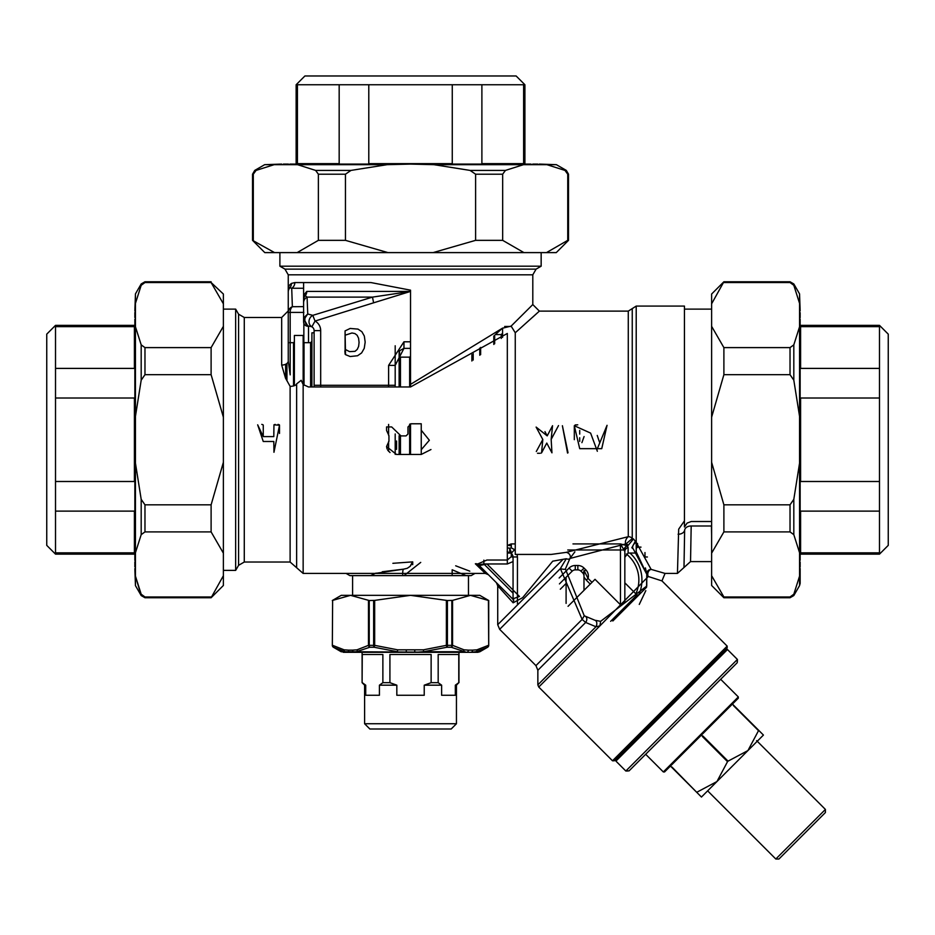 <?xml version="1.0" encoding="UTF-8"?>
<svg xmlns="http://www.w3.org/2000/svg" width="935" height="935" viewBox="0 0 935 935"><rect width="100%" height="100%" fill="white"/><g stroke="black" fill="none" stroke-linecap="round" stroke-linejoin="round"><path stroke-width="1.4" d="M469.791 571.168L455.684 565.804M354.996 575.621L349.9 575.621L346.102 573.424L474.945 573.424L471.158 575.621L354.996 575.621L466.062 575.621L452.166 569.777L452.166 575.621M475.354 563.782L476.207 564.611L486.96 560.018L507.319 560.018L511.281 556.676L511.281 553.578M474.945 573.424L485.312 573.424L476.207 564.611A4.383 3.857 -45 0 1 479.304 565.605L488.409 574.709L478.451 564.752L483.862 563.969L483.862 560.135M513.058 561.573L507.319 563.969L507.319 333.468L410.523 386.973L410.523 384.378L502.375 328.243L511.129 326.105L532.798 304.553L511.129 326.105L515.255 332.767L539.378 311.121L532.798 304.553L532.798 274.82L536.094 269.128L284.965 269.128L288.249 274.82L532.798 274.82M410.523 386.973L308.503 386.973L303.15 384.519L301.175 380.311L296.64 383.864L296.64 567.732L290.119 562.029L244.28 562.029L244.28 317.479L238.577 314.195L235.655 309.123L223.383 309.123M421.241 423.777L411.166 423.777L407.976 426.979L407.976 433.992L406.059 435.909L400.963 435.909L391.671 426.933L386.564 426.933L386.564 430.474L388.948 435.675L388.948 441.262L386.564 446.521L396.463 454.457L421.253 454.457L421.241 423.777M430.965 449.536L421.253 454.457M390.035 452.54L387.663 450.121M387.043 448.917L386.564 446.521L388.948 441.262M421.58 449.326L429.352 440.256L421.206 430.17L429.352 440.256L421.58 449.326M396.58 441.016L396.569 449.349L396.58 441.016M512.625 555.203A4.383 3.904 180 0 0 511.281 556.676L513.058 557.424M590.616 433.104L574.312 425.729L579.712 448.66L601.719 448.66L607.049 425.32L596.846 449.899L590.616 433.104M567.557 453.066L562.391 425.729L568.024 452.762M536.117 427.085L547.209 435.885L552.55 425.705L551.159 439.415L551.954 452.832L546.765 443.073L541.575 452.832L542.803 439.497L536.117 427.085M515.255 332.767L515.255 554.432L551.194 554.432L566.166 552.375L628.273 536.678L628.273 311.121L539.378 311.121M532.728 317.14L537.66 312.676M547.209 435.885L544.965 431.631M542.803 439.497L536.304 451.5M537.52 453.265L539.881 453.288M540.968 453.148L541.575 452.832M551.954 452.832L551.159 439.415L558.511 425.589M579.712 441.378L579.712 437.744M579.712 434.109L579.712 430.416M577.748 424.829L575.189 424.934M574.312 425.729L574.312 439.66M596.846 449.899L597.336 451.266M607.049 425.32L601.754 448.66M599.475 442.056L597.243 435.441M584.083 436.563L581.909 442.641M628.273 311.121L632.247 308.608L632.247 538.583L633.474 538.934L628.355 545.163L626.134 543.808L632.247 538.583A4.383 3.308 0 0 0 628.273 536.678A4.383 2.162 119.6 0 0 625.667 540.594A4.383 2.162 119.6 0 0 626.111 543.796L569.918 558.475L565.406 568.959L584.258 615.779L594.964 620.267L600.621 621.343L646.74 586.07L646.786 574.254L646.541 587.285L612.834 620.992M633.474 538.934L636.209 542.323L651.134 569.392L665.054 573.424L677.443 573.424L678.681 529.175L684.443 520.877L684.443 306.084L636.209 306.084L636.209 542.323A4.383 2.735 131.8 0 0 633.053 545.584A4.383 2.735 131.8 0 0 633.287 548.95L631.85 547.723L635.414 541.061M711.395 521.52L691.222 521.52L687.096 523.097L684.443 527.001L684.443 520.877M628.355 545.163L626.111 543.796M636.209 551.825L646.786 574.254L633.287 548.95M727.173 646.12L727.173 647.978L614.365 760.786L612.507 760.786L727.173 646.12L661.957 580.904L648.282 576.498L599.896 625.901L595.981 626.754L585.672 622.465L582.131 619.426L560.369 568.609L566.271 558.744L552.737 561.175L522.642 597.664L513.14 602.806L497.724 585.836L497.724 624.685L562.741 559.668M651.134 569.392A4.383 3.272 -73.7 0 0 648.177 572.197A4.383 3.272 -73.7 0 0 648.282 576.498A4.383 3.576 172.1 0 1 646.786 574.254A4.383 4.243 172.1 0 1 651.134 569.392A4.383 4.243 172.1 0 0 646.786 574.254L646.751 586.07M612.507 760.786L538.759 687.038L537.859 684.864L595.981 626.754A4.383 2.84 104.7 0 0 594.964 620.267M392.875 563.314L412.522 561.877L410.103 566.376L407.239 568.293L403.639 569.146A6.568 1.227 87.2 0 0 402.716 575.621M303.594 306.622L292.363 306.727L291.708 288.26L292.363 306.727A6.568 6.136 180 0 0 288.249 312.419L290.177 312.419L288.249 312.419L288.249 292.059L288.249 361.062A6.568 4.021 180 0 1 281.68 365.071L285.526 378.184L290.119 386.354L290.119 562.029M279.507 425.238L273.955 424.829L273.815 436.61L263.249 436.61L257.674 424.829L263.249 441.495L273.815 441.495L273.955 452.283L279.507 425.238L279.507 433.454M273.815 444.183L273.815 441.495M261.788 424.385L263.086 424.829M263.261 425.32L263.249 436.61M273.815 433.653L273.955 424.829L275.194 424.397M278.034 424.385L279.378 424.829M235.655 309.123L235.655 570.385L238.577 565.324L244.28 562.029M345.12 354.178L344.875 350.859L345.623 349.596L349.538 351.63L355.031 351.338L357.24 349.421L358.619 346.406L359.075 342.432L358.572 338.201L357.135 335.268L354.914 333.561L351.969 332.989L345.144 335.186L345.062 330.908L350.158 328.454L357.988 329.097L361.868 331.703L364.323 336.039L365.176 342.117L364.241 348.346L361.611 352.939L357.556 355.756L350.146 356.527L345.518 354.645L345.062 330.908L345.12 354.178M303.594 288.26L291.708 288.26A6.568 6.218 -90 0 0 294.829 282.569L291.369 283.434L288.249 286.367L288.249 292.059A6.568 6.51 180 0 1 289.897 287.746L291.708 288.26L289.897 287.746A6.568 6.358 -119.2 0 0 291.369 283.434L288.249 286.367L288.249 274.82M294.829 282.569L370.973 282.569L410.523 290.166L410.523 384.378M502.562 328.688A6.568 4.289 -131 0 1 502.375 328.243L495.386 334.578L501.242 334.578L502.562 333.257M284.965 269.128L279.892 266.195L541.155 266.195L541.155 252.614M281.68 365.071L281.68 317.479L288.249 310.911L288.249 361.062L290.177 374.865L290.177 312.419L303.852 312.419M288.249 310.911L288.249 342.677L293.508 342.677L294.385 341.801M290.177 342.677L290.177 312.419A6.568 4.64 -92.9 0 1 292.363 306.727A6.568 6.136 0 0 0 288.249 312.419M711.617 561.596L690.533 561.596L691.187 525.984L711.442 525.984L711.617 535.311M691.187 525.984A6.568 4.652 -179 0 0 684.642 530.11L683.988 567.51L690.533 561.596M513.058 599.358L478.451 564.752A4.383 3.81 135 0 0 475.658 563.747M513.829 600.118L479.304 565.605L486.96 563.969L519.463 596.46L512.625 598.926A4.383 3.483 -45 0 1 513.14 602.806M497.724 585.836L496.438 582.739L512.625 598.926M600.621 621.343L599.896 625.901L538.759 687.038M584.258 615.779L582.131 619.426L535.942 665.615L537.859 670.266L585.672 622.465A4.383 3.05 118.8 0 0 585.52 616.504M535.942 665.615L499.652 629.325L560.369 568.609A4.383 1.017 -164.6 0 0 565.406 568.959L569.918 558.475L574.885 551.837M566.271 558.744A4.383 2.232 -148.9 0 0 569.918 558.475A4.383 3.682 -148.9 0 0 566.166 552.375M647.382 556.991L644.975 556.991L644.975 552.573M641.001 547.127L637.53 547.127L637.53 543.504M637.53 547.127L636.209 548.448M623.949 549.85L620.454 543.925L627.443 545.795A4.383 3.354 116.6 0 0 623.949 549.85L624.837 551.592A4.383 4.172 180 0 1 628.11 547.548L628.11 553.053L636.209 553.053L636.209 542.323M502.562 337.383L502.562 328.08M510.276 553.053L507.319 553.053M509.715 552.865L507.191 551.58M508.149 545.175L511.235 543.925L508.149 545.175A6.568 4.266 180 0 0 511.328 545.713L511.235 543.925L515.255 543.925M627.443 545.795L628.11 547.548M507.319 551.685A6.568 6.568 0 0 0 509.739 552.854A6.568 6.568 0 0 1 507.319 551.685A6.568 6.568 0 0 0 509.739 552.854A6.568 6.568 0 0 1 507.319 551.685A6.568 6.568 0 0 0 509.739 552.854A4.383 4.383 0 0 1 513.058 557.108A4.383 4.383 0 0 0 509.739 552.854L509.739 548.167A6.568 1.753 180 0 1 507.319 547.863M515.255 550.995L514.285 549.979L511.48 552.994L509.739 548.167L511.328 547.898L511.328 545.713M568.048 606.301L595.022 579.326L620.454 604.77L624.837 602.748L624.837 551.592L624.031 549.979A4.383 3.436 117.2 0 1 627.514 545.876M583.989 590.347L583.989 577.117L586.303 580.156L588.045 578.414L583.989 570.467L583.989 576.042A4.383 4.383 0 0 0 582.715 572.933A4.383 4.383 0 0 1 583.989 576.042M583.989 577.117L583.989 570.467M610.649 621.319L636.992 594.987L624.837 582.832L624.837 602.748L624.837 551.592L624.837 557.283L628.11 553.053M513.058 599.487L513.058 556.968L511.48 552.994M515.255 549.979L511.328 547.898M591.995 582.353L588.045 578.414A8.766 8.766 0 0 0 585.813 569.836L584.036 568.071A8.766 8.766 0 0 0 577.842 565.5L575.27 565.5A8.766 8.766 0 0 0 569.076 568.071L572.173 571.168L559.422 583.919L566.096 577.246L559.422 583.919L566.096 577.246L566.096 603.379M577.842 565.5L577.842 569.883L575.27 569.883A4.383 4.383 0 0 0 572.173 571.168A4.383 4.383 0 0 1 575.27 569.883L575.27 565.5M584.036 568.071L580.939 571.168A4.383 4.383 0 0 0 577.842 569.883A4.383 4.383 0 0 1 580.939 571.168L582.715 572.933L585.813 569.836M517.441 604.08L517.441 556.968L513.058 556.968M501.242 338.458L501.242 334.578M494.673 343.741L494.673 335.221M493.797 344.442L493.797 335.992M480.648 354.599L480.648 347.423M479.772 355.253L479.772 348.159M473.192 360.057L473.192 353.582M471.883 360.992L471.883 354.645M410.523 454.457L410.523 423.847M412.721 561.877L412.721 564.658M404.013 575.621L420.715 562.402M409.647 454.457L409.647 424.198M409.647 386.973L409.647 357.147L410.523 356.27M400.449 454.457L400.449 435.897M400.449 386.973L400.449 357.147L399.572 356.27M399.572 454.457L399.572 435.827M399.572 386.973L399.572 350.718L403.955 348.369L410.523 348.369M399.128 454.457L399.128 435.745M399.128 386.973L399.128 351.233M395.189 345.775L395.189 386.973M395.189 433.969L395.189 454.387M320.682 386.973L320.682 385.29L314.113 385.29L314.113 386.973L314.113 330.628A4.383 4.383 0 0 0 311.858 326.794L309.73 326.245A6.568 4.862 -90 0 1 305.044 317.888L304.752 320.623L305.044 317.888L307.744 313.985L307.077 297.12L372.481 297.12L373.614 302.811L410.523 291.428L372.481 297.12L312.781 315.352L307.744 313.985L307.077 297.12L305.277 295.659A6.568 6.381 90 0 0 306.774 291.428L303.594 295.226L303.594 282.569M403.955 341.801L388.609 365.398L395.189 365.398L403.955 348.369L403.955 341.801L410.523 341.801M303.594 299.89L303.594 319.992L303.594 299.89A6.568 6.311 180 0 1 305.277 295.659L303.594 295.226L303.594 299.89L303.594 295.226M309.73 326.245L307.977 326.245L304.752 320.623A4.383 0.935 0 0 1 303.594 319.992L303.594 321.862A4.383 4.383 0 0 0 307.977 326.245M315.048 321.056L312.781 315.352A6.568 5.879 119 0 0 309.017 321.114A6.568 5.879 119 0 0 311.858 326.794L315.048 321.056A10.951 10.951 0 0 1 320.682 330.628A10.951 10.951 0 0 0 315.048 321.056L373.614 302.811M305.044 317.888L304.167 317.409L303.594 319.992M304.167 317.409L307.744 313.985M307.077 297.12A6.568 6.451 180 0 0 303.594 302.811M235.655 570.385L223.383 570.385M311.916 386.973L311.916 332.825L314.113 332.825M310.607 386.973L310.607 342.677L311.916 341.368M304.027 385.267L304.027 342.677L303.15 341.801M346.102 573.424L303.15 573.424L303.15 335.455L294.385 335.455L294.385 385.664M293.508 385.945L293.508 342.677M286.94 380.533L286.94 363.47M285.619 378.336L285.619 364.264M352.589 595.338L352.589 575.621M279.892 266.195L279.892 252.614M629.98 553.053A36.371 36.371 0 0 1 638.698 594.987M626.345 553.976A33.309 33.309 0 0 1 635.847 593.842M627.829 771.013L625.831 771.013L737.399 659.444L727.477 649.533L615.92 761.09L615.92 759.232M629.068 770.872L627.876 770.872L629.068 770.872L737.259 662.681L737.259 661.489L737.259 662.681M625.831 771.013L615.92 761.09M738.323 696.937L738.323 698.176L664.563 771.936L663.324 771.936L738.323 696.937L720.663 679.278M702.945 736.044L702.43 736.558L702.945 736.044L728.038 761.148L727.535 761.651L702.43 736.558M671.692 767.284L696.797 792.389L671.949 767.039M727.535 761.651L716.946 781.543L747.93 750.56L728.038 761.148M696.797 792.389L701.449 797.041L716.946 781.543L697.054 792.132M671.552 767.144L670.453 766.046M701.449 735.062L702.536 736.149M733.426 705.563L758.519 730.667L747.93 750.56L763.428 735.062L733.671 705.306M732.432 704.067L733.531 705.165M663.324 771.936L645.664 754.276M144.972 282.534L141.185 285.292L135.446 303.361L135.446 293.894L141.185 283.959L144.972 281.762L144.972 282.534L211.111 282.534L223.383 303.805L223.383 326.338L211.111 347.61L211.111 374.678L223.383 417.22L223.383 462.287L211.111 504.83L211.111 531.898L223.383 553.169L223.383 575.703L211.111 597.745L223.383 585.474L223.383 575.703M223.383 326.338L223.383 417.22M223.383 462.287L223.383 553.169M211.111 282.534L223.383 294.034L223.383 303.805M135.446 293.894L134.85 311.051M134.85 312.489L134.85 317.538M134.85 319.232L134.85 560.416M134.85 561.853L134.85 566.902M134.85 568.585L135.446 585.614L141.185 595.56L135.446 576.147L141.185 594.216L144.972 596.974L211.111 596.974M135.446 303.361L135.446 326.794L141.185 344.851L144.972 347.61L144.972 374.678L141.185 380.194L135.446 416.332L135.446 463.187L141.185 499.313L144.972 504.83L144.972 531.898L141.185 534.656L135.446 552.725L135.446 585.614M144.972 531.898L211.111 531.898M144.972 504.83L211.111 504.83M144.972 374.678L211.111 374.678M144.972 347.61L211.111 347.61M567.744 174.202L564.985 170.415L546.917 164.677L556.383 164.677L566.329 170.415L568.515 174.202L567.744 174.202L567.744 240.342L568.515 240.342L556.243 252.614L523.939 252.614L502.668 240.342L475.599 240.342L433.057 252.614L387.99 252.614L345.447 240.342L318.379 240.342L297.108 252.614L264.804 252.614L252.532 240.342L274.574 252.614M567.744 240.342L546.472 252.614M523.939 252.614L433.057 252.614M387.99 252.614L297.108 252.614M546.917 164.677L523.495 164.677L505.426 170.415L502.668 174.202L475.599 174.202L470.083 170.415L433.957 164.677L410.523 164.093L531.057 164.081L289.873 164.081M288.436 164.081L283.375 164.081L288.436 164.081M281.692 164.081L264.663 164.677L254.729 170.415L252.532 174.202L252.532 240.342M532.74 164.081L537.789 164.081L532.74 164.081M556.383 164.677L539.226 164.081M410.523 164.093L387.102 164.677L350.964 170.415L345.447 174.202L318.379 174.202L315.621 170.415L297.564 164.677L274.13 164.677L256.061 170.415L274.13 164.677L264.663 164.677M254.729 170.415L256.061 170.415L253.303 174.202L253.303 240.342M318.379 174.202L318.379 240.342M345.447 174.202L345.447 240.342M475.599 174.202L475.599 240.342M502.668 174.202L502.668 240.342M790.028 596.974L793.815 594.216L799.554 576.147L799.554 585.614L793.815 595.56L790.028 597.745L790.028 596.974L723.889 596.974L723.889 597.745L711.617 585.474L711.617 553.169L723.889 531.898L723.889 504.83L711.617 462.287L711.617 417.22L723.889 374.678L723.889 347.61L711.617 326.338L711.617 294.034L723.889 281.762L711.617 303.805M723.889 596.974L711.617 575.703M711.617 553.169L711.617 462.287M711.617 417.22L711.617 326.338M800.15 560.287L800.15 319.104M800.15 317.666L800.15 312.617M800.15 310.923L799.554 293.894L793.815 283.959L790.028 281.762L723.889 281.762M800.15 568.457L800.15 583.428L800.15 568.457M800.15 567.019L800.15 561.97M799.554 576.147L799.554 552.725L793.815 534.656L790.028 531.898L790.028 504.83L793.815 499.313L799.554 463.187L799.554 416.332L793.815 380.194L790.028 374.678L723.889 374.678M790.028 374.678L790.028 347.61L793.815 344.851L799.554 326.794L799.554 303.361L793.815 285.292L799.554 303.361L799.554 293.894M793.815 283.959L793.815 285.292L790.028 282.534L723.889 282.534M790.028 347.61L723.889 347.61M790.028 504.83L723.889 504.83M790.028 531.898L723.889 531.898M879.484 325.368L888.25 334.134L888.25 545.374L879.484 554.139L879.484 552.854L800.594 552.854L800.594 511.118L879.484 511.118L879.484 481.502L800.594 481.502L800.594 398.018L879.484 398.018L879.484 368.402L800.594 368.402L800.594 326.654L879.484 326.654L879.484 325.368L800.15 325.368M879.484 326.654L879.484 368.402M879.484 398.018L879.484 481.502M879.484 511.118L879.484 552.854M296.138 84.746L304.904 75.98L516.143 75.98L524.909 84.746L523.623 84.746L523.623 163.637L481.887 163.637L481.887 84.746L452.271 84.746L452.271 163.637L368.787 163.637L368.787 84.746L339.171 84.746L339.171 163.637L297.423 163.637L297.423 84.746L296.138 84.746L296.138 164.081M297.423 84.746L339.171 84.746M368.787 84.746L452.271 84.746M481.887 84.746L523.623 84.746M55.516 325.368L55.516 326.654L134.406 326.654L134.406 368.402L55.516 368.402L55.516 511.118L134.406 511.118L134.406 552.854L55.516 552.854L55.516 554.139L46.75 545.374L46.75 334.134L55.516 325.368L134.85 325.368M55.516 398.018L134.406 398.018L134.406 481.502L55.516 481.502M55.516 552.854L55.516 511.118M55.516 368.402L55.516 326.654M459.611 652.314L344.968 651.73A2.186 1.882 -77.7 0 1 344.115 649.825L332.626 645.349A2.186 1.835 118.6 0 0 333.433 647.254L344.968 651.73L333.433 647.254L341.146 651.73L350.344 652.314L343.344 652.314M373.638 600.527L373.638 645.349L374.666 645.349L374.666 600.387L369.231 600.527L369.231 645.349A2.186 1.157 90 0 0 369.804 647.254L354.564 652.314A2.186 1.893 -90 0 1 352.67 650.129L357.006 649.825L368.483 645.349A2.186 1.835 61.4 0 0 369.804 647.254L374.152 647.254L397.422 651.73L397.632 649.825L423.426 649.825L446.381 645.349L446.895 647.254L423.625 651.73L414.754 652.314L466.214 652.314M464.041 649.825L468.377 650.129A2.186 1.893 90 0 1 466.483 652.314L477.715 652.314L466.483 652.314L451.243 647.254L446.895 647.254A2.186 1.028 90 0 0 447.409 645.349L451.827 645.349A2.186 1.157 90 0 1 451.243 647.254A2.186 1.835 118.6 0 0 452.563 645.349L464.041 649.825A2.186 1.882 102.3 0 1 462.977 651.73L423.625 651.73L423.426 649.825M451.827 600.527L451.827 645.349L452.563 645.349L452.563 600.387L447.409 600.527L447.409 645.349L446.381 645.349L446.381 600.387L447.409 600.527M452.563 600.387L470.492 595.338L488.713 600.527L488.713 645.349L488.713 600.527M476.943 649.825L488.421 645.349A2.186 1.835 61.4 0 1 487.614 647.254L476.079 651.73L470.714 652.314A2.186 1.893 90 0 0 472.607 650.129L476.943 649.825A2.186 1.882 77.7 0 1 476.079 651.73L479.9 651.73L487.614 647.254A2.186 2.186 90 0 0 488.713 645.349L488.421 600.387M488.76 600.527L479.772 595.338L350.555 595.338L332.626 600.387L332.334 645.349A2.186 2.186 90 0 0 333.433 647.254M332.299 600.527L341.275 595.338L350.555 595.338L369.231 600.527M354.833 652.314L414.754 652.314L414.754 650.129M344.115 649.825L348.439 650.129A2.186 1.893 -90 0 0 350.344 652.314L354.564 652.314M374.666 600.387L410.523 595.338L446.381 600.387M368.483 600.387L368.483 645.349L373.638 645.349A2.186 1.028 90 0 0 374.152 647.254L374.666 645.349L397.632 649.825M406.293 650.129L406.293 652.314L358.07 651.73A2.186 1.882 -102.3 0 1 357.006 649.825M424.233 685.18L424.233 695.266L396.826 695.266L396.826 685.18L379.423 685.18L379.423 695.266L365.714 695.266L365.714 685.18L364.603 685.18L364.603 723.748L456.444 723.748L456.444 685.18L455.333 685.18L455.333 695.266L441.624 695.266L441.624 685.18L424.233 685.18L431.128 682.679L438.176 682.679L441.624 685.18M455.333 685.18L458.781 682.679L458.781 654.5L438.176 654.5L438.176 682.679M456.444 685.18L458.781 682.679M379.423 685.18L382.871 682.679L382.871 654.5L362.266 654.5L362.102 682.679L364.603 685.18M362.266 682.679L365.714 685.18M431.128 682.679L431.128 654.5L389.918 654.5L389.918 682.679L382.871 682.679M389.918 682.679L396.826 685.18M456.444 723.748L451.184 729.008L369.863 729.008L364.603 723.748M825.406 809.429L775.816 859.02L778.925 859.02L825.406 812.538L825.406 809.429L756.614 740.637M290.119 386.354A6.568 2.875 180 0 0 296.64 383.864M238.577 565.324L238.577 314.195M308.503 342.677L308.503 326.245M303.852 342.514L303.852 323.37M288.249 286.367L289.897 287.746L288.249 286.379M684.642 530.11A6.568 4.652 -179 0 1 678.097 534.236M513.058 593.164L483.862 563.969L507.319 563.969M624.031 549.979L620.454 549.979L620.454 543.925L572.98 543.925M620.454 604.77L620.454 549.979L567.767 549.979M569.076 568.071L559.153 577.994M517.441 556.968L517.078 554.432M560.31 589.225L566.096 583.44M590.242 584.094L586.303 580.156M306.774 291.428L410.523 291.428M388.609 365.398L388.609 385.29L395.189 385.29M311.858 326.794A4.383 4.383 0 0 1 314.113 330.628L320.682 330.628L320.682 385.29L388.609 385.29L388.609 386.973M388.609 424.42L388.609 435.336M388.609 441.589L388.609 451.336M135.446 463.187L135.446 552.725M135.446 326.794L135.446 416.332M141.185 283.959L141.185 285.292M141.185 499.313L141.185 534.656M141.185 344.851L141.185 380.194M144.972 596.974L144.972 597.745L141.185 595.56M523.495 164.677L433.957 164.677M387.102 164.677L297.564 164.677M350.964 170.415L315.621 170.415M505.426 170.415L470.083 170.415M566.329 170.415L564.985 170.415M253.303 174.202L252.532 174.202M799.554 552.725L799.554 463.187M799.554 416.332L799.554 326.794M793.815 380.194L793.815 344.851M793.815 534.656L793.815 499.313M793.815 595.56L793.815 594.216M790.028 282.534L790.028 281.762M344.968 651.73L341.146 651.73M468.377 650.129L472.607 650.129M348.439 650.129L352.67 650.129M632.247 308.608L636.209 306.084M711.617 309.123L684.443 309.123M303.15 573.424L296.64 567.732M661.957 580.904L665.054 573.424M537.859 670.266L537.859 684.864M499.652 629.325L497.724 624.685M281.68 317.479L244.28 317.479M536.094 269.128L541.155 266.195M677.443 573.424L683.988 567.51M485.312 573.424L488.409 574.709M646.926 575.305L646.541 587.285M645.419 567.919L646.786 574.254M645.804 590.663L639.271 604.419M511.211 326.467L504.678 326.467M403.698 569.135L407.192 568.316M410.161 566.318L412.054 563.443M373.86 573.622L403.639 569.146L382.263 571.752M376.034 573.097L370.564 575.621M409.647 357.147L400.449 357.147M310.607 342.677L304.027 342.677M468.47 595.338L468.47 575.621M636.992 594.987L638.85 594.987M737.399 661.442L737.399 659.444M725.618 649.533L727.477 649.533M144.972 281.762L211.111 281.762M144.972 597.745L211.111 597.745M568.515 174.202L568.515 240.342M799.554 585.614L800.15 583.428M790.028 597.745L723.889 597.745M879.484 554.139L800.15 554.139M524.909 84.746L524.909 164.081M55.516 554.139L134.85 554.139M479.9 651.73L477.715 652.314M487.661 647.254L488.76 645.349M332.299 645.349L333.386 647.254M362.102 652.314L362.102 682.679M458.956 652.314L458.956 682.679M707.643 790.846L775.816 859.02"/></g></svg>
